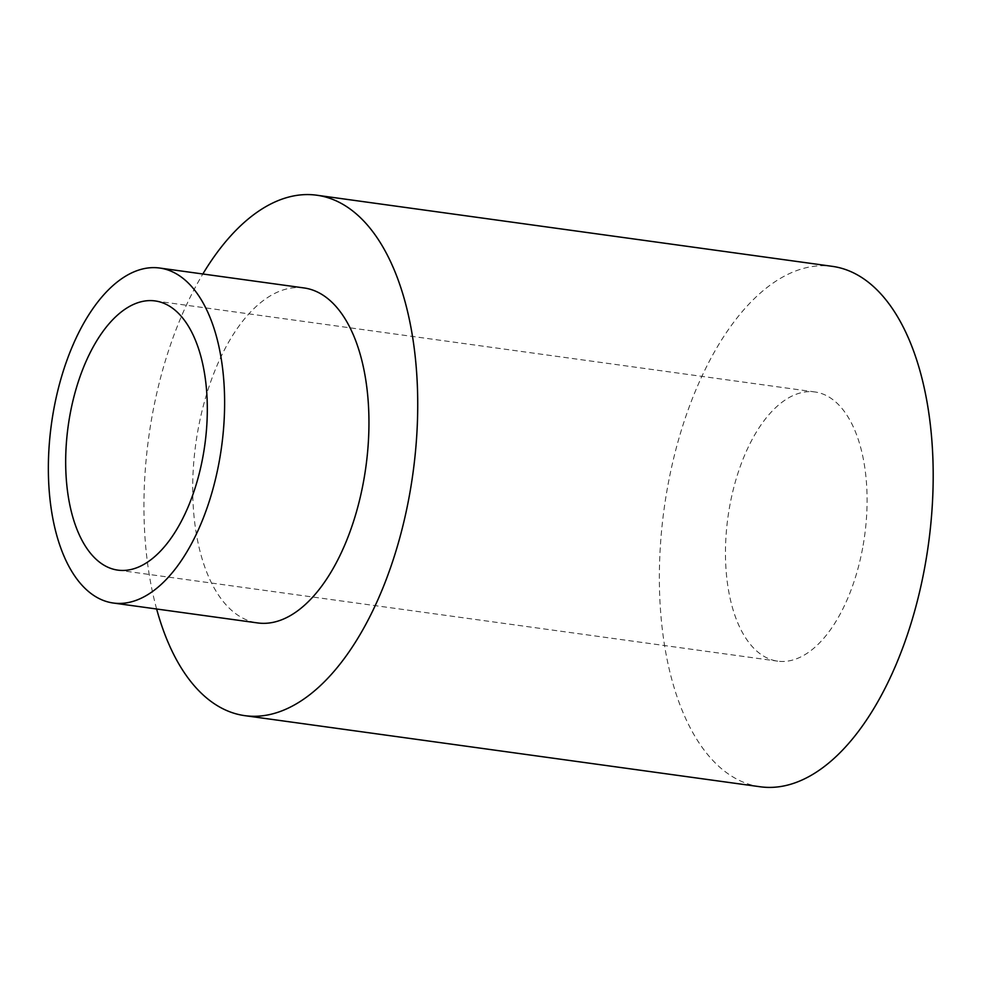 <?xml version="1.0" encoding="UTF-8"?>
<svg xmlns="http://www.w3.org/2000/svg" width="982" height="982" viewBox="0 0 982 982"><rect width="100%" height="100%" fill="white"/><g stroke="black" fill="none" stroke-linecap="round" stroke-linejoin="round"><path stroke-width="0.74" stroke-dasharray="4.91 3.68" d="M156.629 609A262.697 133.331 97.9 0 1 202.844 273.99M760.363 786.791A262.697 133.331 97.9 0 1 664.188 508.332A262.697 133.331 97.9 0 1 832.171 266.331M303.929 287.935A169.088 85.815 -82.1 0 0 195.799 443.717A169.088 85.815 -82.1 0 0 257.701 622.944M862.626 548.14A135.872 68.961 97.9 0 1 777.695 661.156A135.872 68.961 97.9 0 1 727.957 517.133A135.872 68.961 97.9 0 1 814.839 391.953A135.872 68.961 97.9 0 1 862.626 548.14M117.914 570.137L777.695 661.156M155.058 300.922L814.839 391.953"/><path stroke-width="1.47" d="M202.844 273.99A262.697 133.331 97.9 0 1 316.72 195.209A262.697 133.331 97.9 0 1 409.089 497.174A262.697 133.331 97.9 0 1 244.911 715.669A262.697 133.331 97.9 0 1 156.629 609M316.72 195.209L832.171 266.331A262.697 133.331 97.9 0 1 924.553 568.296A262.697 133.331 97.9 0 1 760.363 786.791L244.911 715.669M113.372 603.034L257.701 622.944A169.088 85.815 -82.1 0 0 363.389 482.309A169.088 85.815 -82.1 0 0 303.929 287.935L159.6 268.025A169.088 85.815 -82.1 0 0 51.469 423.794A169.088 85.815 -82.1 0 0 113.372 603.034A169.088 85.815 -82.1 0 0 219.06 462.387A169.088 85.815 -82.1 0 0 159.6 268.025M202.844 457.121A135.872 68.961 97.9 0 1 117.914 570.137A135.872 68.961 97.9 0 1 68.175 426.102A135.872 68.961 97.9 0 1 155.058 300.922A135.872 68.961 97.9 0 1 202.844 457.121"/></g></svg>
